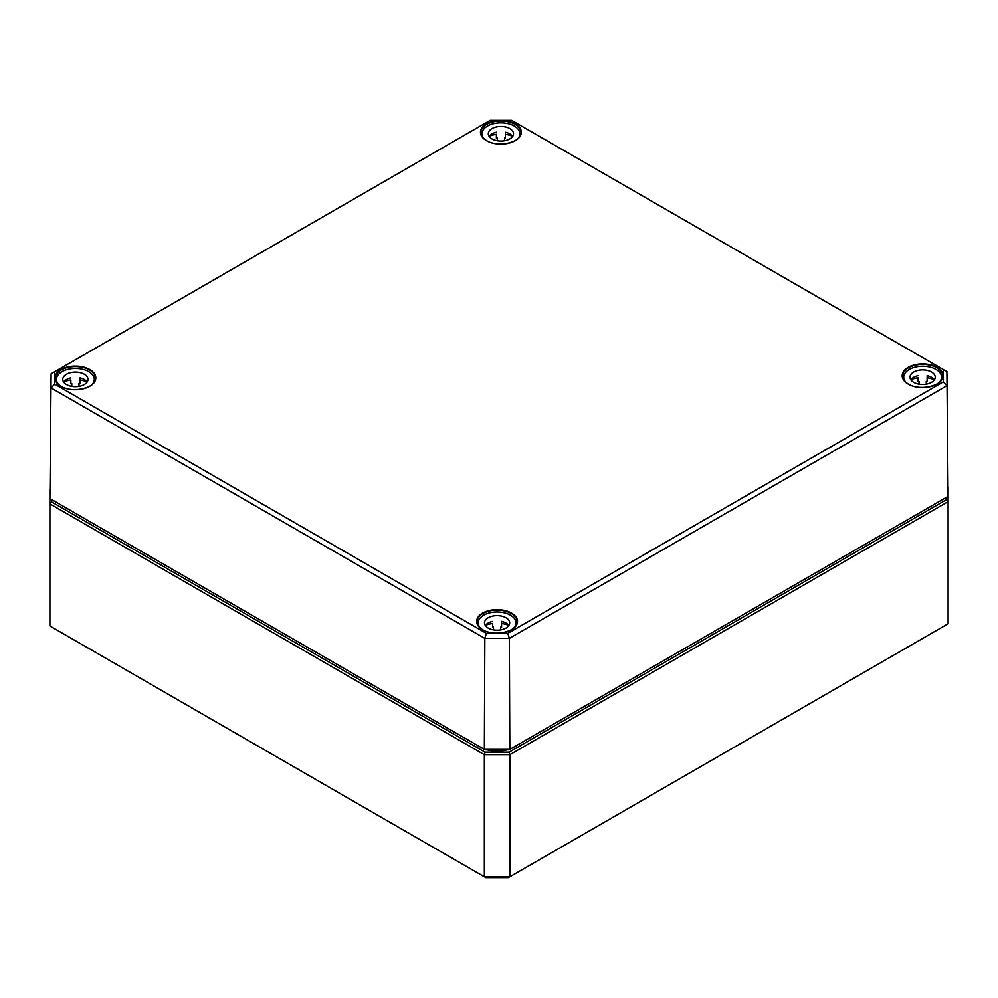 <?xml version="1.0" encoding="UTF-8"?>
<svg xmlns="http://www.w3.org/2000/svg" width="998" height="998" viewBox="0 0 998 998"><rect width="100%" height="100%" fill="white"/><g stroke="black" fill="none" stroke-linecap="round" stroke-linejoin="round"><path stroke-width="1.5" d="M946.304 497.403L946.304 499.761L509.08 752.18L485.09 752.18L51.696 501.969L51.696 499.611L485.09 749.835L509.08 749.835L948.088 496.368L946.902 371.605L511.65 120.334L943.272 369.534L943.272 381.935L507.832 633.331L486.35 633.331L54.728 384.143L54.728 371.743L490.168 120.334L511.65 120.334M486.35 633.331L484.841 638.371L509.329 638.371L946.902 385.739L943.272 381.935M507.832 633.331L509.329 638.371L509.828 749.386L484.354 749.386L484.841 638.371L51.098 387.948L54.728 384.143M54.728 371.743L51.098 373.813L49.912 498.563L51.098 373.813L490.168 120.334M943.272 369.534L946.902 371.605L948.088 496.368L509.08 749.835M51.696 499.611L485.09 749.835M505.412 132.223L505.412 134.306A18.925 10.928 0 0 1 512.635 136.339A12.612 7.285 0 0 0 505.412 132.223L505.412 138.111A12.612 7.285 0 0 0 504.514 137.936L504.514 140.706M497.303 140.706L497.303 137.936A12.612 7.285 0 0 0 496.405 138.111L496.405 134.306A18.925 10.928 0 0 0 489.195 136.339M481.997 136.364L481.997 133.732A18.925 10.928 180 0 1 500.909 122.804A18.925 10.928 180 0 1 519.833 133.732A18.925 10.928 180 0 1 517.513 138.972M484.317 138.972A18.925 10.928 180 0 1 481.997 133.732M496.405 132.223A12.612 7.285 0 0 0 489.157 136.377M488.296 133.732A12.612 7.285 180 0 1 500.909 126.447A12.612 7.285 180 0 1 513.521 133.732A12.612 7.285 180 0 1 500.909 141.017A12.612 7.285 180 0 1 488.296 133.732M87.125 382.059A12.612 7.285 0 0 0 79.89 377.905L79.89 383.793A12.612 7.285 0 0 0 78.979 383.606L78.979 386.388M71.781 386.388L71.781 383.606A12.612 7.285 0 0 0 70.87 383.793L70.87 379.976A18.925 10.928 0 0 0 63.66 382.022M56.462 382.047L56.462 379.415A18.925 10.928 180 0 1 75.386 368.487A18.925 10.928 180 0 1 94.299 379.415A18.925 10.928 180 0 1 91.978 384.654M58.782 384.654A18.925 10.928 180 0 1 56.462 379.415M87.1 382.022A18.925 10.928 0 0 0 79.89 379.976L79.89 377.905M70.87 377.905A12.612 7.285 0 0 0 63.635 382.059M62.774 379.415A12.612 7.285 180 0 1 75.386 372.129A12.612 7.285 180 0 1 87.999 379.415A12.612 7.285 180 0 1 75.386 386.688A12.612 7.285 180 0 1 62.774 379.415M934.365 379.851A12.612 7.285 0 0 0 927.13 375.697L927.13 381.585A12.612 7.285 0 0 0 926.219 381.411L926.219 384.18M919.021 384.18L919.021 381.411A12.612 7.285 0 0 0 918.11 381.585L918.11 377.78A18.925 10.928 0 0 0 910.9 379.814M903.701 379.839L903.701 377.207A18.925 10.928 180 0 1 922.614 366.278A18.925 10.928 180 0 1 941.538 377.207A18.925 10.928 180 0 1 939.218 382.446M906.022 382.446A18.925 10.928 180 0 1 903.701 377.207M934.34 379.814A18.925 10.928 0 0 0 927.13 377.78L927.13 375.697M918.11 375.697A12.612 7.285 0 0 0 910.875 379.851M910.001 377.207A12.612 7.285 180 0 1 922.614 369.921A12.612 7.285 180 0 1 935.226 377.207A12.612 7.285 180 0 1 922.614 384.48A12.612 7.285 180 0 1 910.001 377.207M508.843 625.534A12.612 7.285 0 0 0 501.595 621.38L501.595 627.255A12.612 7.285 0 0 0 500.697 627.081L500.697 629.863M493.486 629.863L493.486 627.081A12.612 7.285 0 0 0 492.588 627.255L492.588 623.451A18.925 10.928 0 0 0 485.365 625.484M478.167 625.521L478.167 622.877A18.925 10.928 180 0 1 497.091 611.961A18.925 10.928 180 0 1 516.003 622.877A18.925 10.928 180 0 1 513.683 628.129M480.487 628.129A18.925 10.928 180 0 1 478.167 622.877M508.805 625.484A18.925 10.928 0 0 0 501.595 623.451L501.595 621.38M492.588 621.38A12.612 7.285 0 0 0 485.34 625.534M484.479 622.877A12.612 7.285 180 0 1 497.091 615.604A12.612 7.285 180 0 1 509.704 622.877A12.612 7.285 180 0 1 497.091 630.162A12.612 7.285 180 0 1 484.479 622.877M485.09 752.18L484.354 754.7L484.354 876.805L485.839 877.666L508.331 877.666L509.828 876.805L484.354 876.805L49.9 625.971L49.9 503.865L484.354 754.7L509.828 754.7L948.1 501.657L948.1 623.762L509.828 876.805L509.828 754.7L509.08 752.18M946.304 499.761L948.1 501.657L948.1 486.949M51.696 501.969L49.9 503.865L49.9 489.157M908.168 384.08A20.434 11.801 0 0 0 942.361 378.791A20.434 11.801 0 0 0 917.324 364.332A20.434 11.801 0 0 0 908.168 384.08M908.392 384.205A20.072 11.589 180 0 1 902.541 376.084A20.072 11.589 180 0 1 924.984 364.507A20.072 11.589 180 0 1 942.698 376.084A20.072 11.589 180 0 1 936.848 384.205M511.537 613.071A20.434 11.801 0 0 0 482.633 613.071A20.434 11.801 0 0 0 482.633 629.75A20.434 11.801 0 0 0 511.537 629.75A20.434 11.801 0 0 0 511.537 613.071M89.832 369.597A20.434 11.801 0 0 0 60.928 369.597A20.434 11.801 0 0 0 60.928 386.276A20.434 11.801 0 0 0 89.832 386.276A20.434 11.801 0 0 0 89.832 369.597M486.463 140.606A20.434 11.801 0 0 0 520.657 135.316A20.434 11.801 0 0 0 495.619 120.858A20.434 11.801 0 0 0 486.463 140.606M482.87 629.888A20.072 11.589 180 0 1 477.156 623.064A20.072 11.589 180 0 1 477.007 621.754A20.072 11.589 180 0 1 489.357 611.001A20.072 11.589 180 0 1 511.288 613.508A20.072 11.589 180 0 1 517.164 621.754A20.072 11.589 180 0 1 511.313 629.888M486.687 140.73A20.072 11.589 180 0 1 480.836 132.609A20.072 11.589 180 0 1 499.674 120.983A20.072 11.589 180 0 1 520.844 131.187A20.072 11.589 180 0 1 520.993 132.609A20.072 11.589 180 0 1 515.13 140.73M61.152 386.413A20.072 11.589 180 0 1 55.302 378.292A20.072 11.589 180 0 1 67.652 367.538A20.072 11.589 180 0 1 89.583 370.033A20.072 11.589 180 0 1 95.459 378.292A20.072 11.589 180 0 1 89.608 386.413M502.268 749.835A21.257 12.275 180 0 1 491.914 749.835M487.149 749.835A21.981 12.687 0 0 0 507.034 749.835M942.698 376.084C943.859 385.515 919.919 391.59 908.342 384.055C904.525 381.747 902.591 379.09 902.541 376.084M517.164 621.754C518.324 631.198 494.397 637.273 482.82 629.738C479.003 627.43 477.069 624.773 477.007 621.754M520.993 132.609C522.141 142.04 498.214 148.128 486.637 140.581C482.82 138.273 480.886 135.616 480.836 132.609M95.459 378.292C96.619 387.723 72.692 393.798 61.115 386.263C57.298 383.956 55.352 381.298 55.302 378.292M519.833 133.732L519.833 136.364M94.299 379.415L94.299 382.047M941.538 377.207L941.538 379.839M516.003 622.877L516.003 625.521"/></g></svg>
